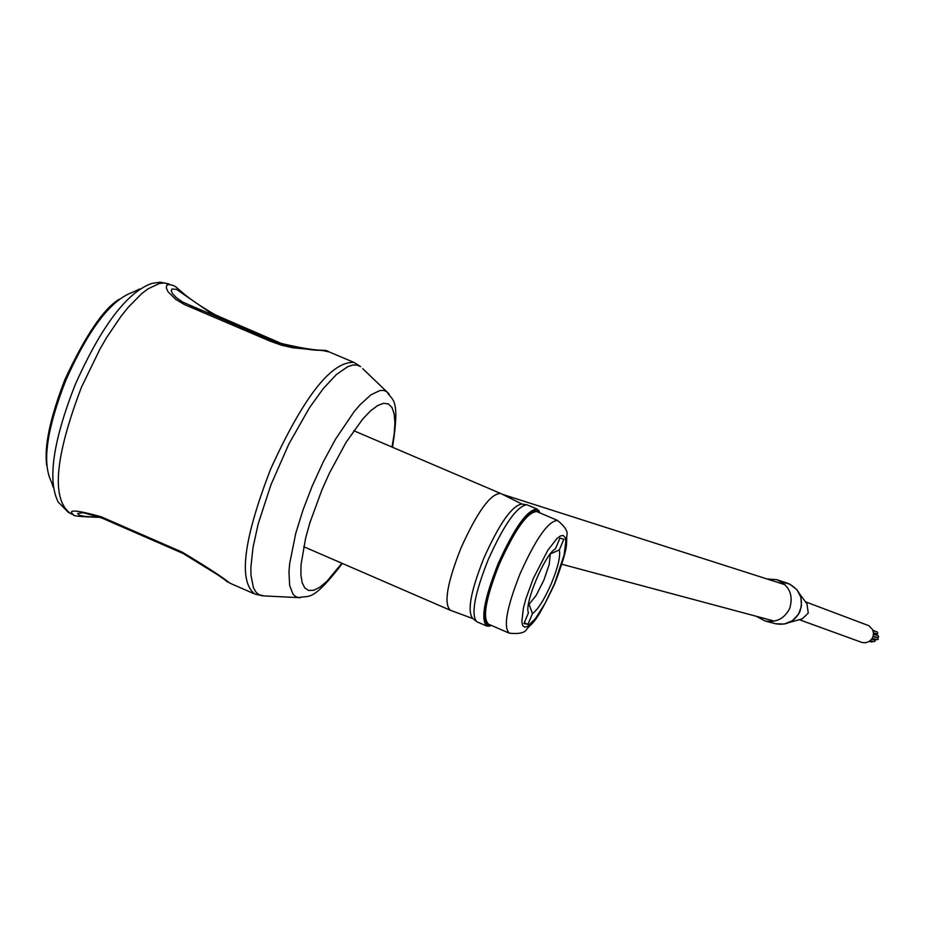 <?xml version="1.0" encoding="UTF-8"?>
<svg xmlns="http://www.w3.org/2000/svg" width="925" height="925" viewBox="0 0 925 925"><rect width="100%" height="100%" fill="white"/><g stroke="black" fill="none" stroke-linecap="round" stroke-linejoin="round"><path stroke-width="1.39" d="M767.068 578.981L776.63 579.663C789.326 585.317 793.673 594.914 789.696 608.453C784.446 618.663 776.237 622.837 765.079 620.964L756.141 616.235M776.63 579.663L787.094 583.039C799.605 588.624 803.906 598.093 799.986 611.437C794.806 621.507 786.701 625.612 775.693 623.774L784.342 624.04L792.332 620.768L798.633 614.084L801.466 606.083L800.888 597.307L796.98 589.757L789.511 583.964L781.845 582.126M804.045 600.001L806.97 603.794L808.253 613.055L802.322 618.825L798.622 619.796M805.397 601.782L868.98 625.751L872.645 629.728L873.489 632.908L873.154 636.192L871.905 638.863L869.269 641.407L865.869 642.702L862.239 642.551L799.165 619.657M876.391 639.51L875.235 640.192L871.662 639.198M873.489 632.897L877.05 633.926L877.536 635.452M874.911 640.1L875.073 641.118L873.952 641.684L870.275 640.667M873.501 634.284L878.045 635.602L878.669 636.897L877.548 637.452L873.154 636.203M872.842 630.168L875.859 631.521M872.853 641.372L871.697 642.031L869.315 641.372M873.05 636.562L877.675 637.88L878.299 639.175L877.178 639.73L872.229 638.343M873.038 630.688L877.235 631.914L877.848 633.22L876.715 633.775L873.489 632.839M189.047 306.707L190.943 306.21L219.306 317.148L285.351 345.187L210.461 312.812L176.444 289.317L171.923 289.028L171.241 290.623L172.478 293.572L176.293 297.619L182.641 302.059L275.673 342.111C327.172 354.599 322.039 347.765 329.15 351.905L322.941 350.598L292.832 347.812L281.512 345.198L270.655 341.371L184.087 304.406L175.681 299.295L167.968 291.687L166.28 287.767L166.766 285.328L168.72 284.461L171.715 285.131L164.453 282.957L159.458 283.455L147.942 288.877L141.56 293.757L127.985 307.586L120.967 316.373L106.907 337.128L100.073 348.829L81.423 387.297C54.806 457.32 51.176 499.419 70.543 513.56L72.508 514.416M100.316 517.364C81.423 516.821 72.485 515.988 73.514 514.867C66.97 509.236 76.151 509.86 101.068 516.74L182.248 552.167C206.691 566.863 222.59 577.2 229.943 583.189M275.696 342.123L275.673 342.111C296.243 347.615 310.615 350.332 318.79 350.251M101.773 517.965L83.215 512.693L77.688 513.502L79.342 515.306L85.424 516.485L100.235 517.329M216.45 574.043L183.115 553.485C208.171 568.378 223.075 577.963 227.827 582.23M532.465 613.657L529.065 604.314L536.199 595.33L543.865 580.16L549.23 564.412L550.294 553.925L559.336 549.936C560.643 556.041 558.041 567.118 551.508 583.178C544.548 599.122 538.2 609.286 532.465 613.657L527.955 624.34L523.943 623.543L528.464 612.812C523.816 604.407 545.23 553.613 555.439 548.837L559.972 538.096L563.845 539.229L559.336 549.936M557.555 520.428C565.152 526.753 568.227 531.817 566.805 535.621C566.192 545.75 568.829 546.12 554.642 583.929C535.679 623.924 533.817 621.172 526.799 629.069C524.984 632.839 519.145 634.215 509.293 633.174C503.096 627.404 506.727 607.517 520.174 573.546C535.876 538.616 548.328 520.914 557.555 520.428L536.801 511.56C527.423 511.976 514.878 529.62 499.176 564.504C485.764 598.452 482.226 618.362 488.585 624.202L508.923 633.024M527.955 624.34L524.278 622.756M528.487 604.06L529.065 604.314M539.899 512.878L539.067 511.248C530.314 507.05 516.89 524.764 498.783 564.4C483.694 603.216 480.769 623.716 489.996 625.89L491.406 625.427M539.703 512.381L537.124 509.051C527.366 509.478 514.323 527.817 497.997 564.088C484.053 599.4 480.387 620.097 486.989 626.156L490.897 625.635M537.124 509.051L526.857 504.738C516.844 506.252 503.94 524.625 488.146 559.845C474.571 594.081 470.79 614.709 476.768 621.716L486.608 625.994M526.313 504.668L521.862 504.067C512.034 505.547 499.384 523.527 483.925 557.983C470.652 591.468 466.963 611.656 472.848 618.548L475.855 620.976M500.899 493.592L500.483 493.407C490.435 493.684 477.242 511.93 460.928 548.132C447.041 583.398 443.538 604.118 450.44 610.303L472.941 618.617M68.739 512.727L58.217 502.044C47.302 480.514 52.979 441.341 75.26 384.499C101.507 325.912 127.026 292.219 151.827 283.408L160.372 282.183L168.87 283.929M300.359 597.712L262.515 595.839L254.745 594.023C238.176 581.05 243.506 539.321 270.748 468.836C303.631 396.767 331.358 361.293 353.917 362.403L360.646 366.647L357.015 365.051L352.703 365.051L347.788 366.635L336.365 374.556L323.357 388.488L309.493 407.694L288.866 444.023L270.99 484.677L258.179 523.932L253.022 547.38L250.895 567.164L250.987 575.362L253.473 587.826L255.82 591.965L258.85 594.648L263.891 595.908M362.739 368.647L389.217 394.108M342.389 563.452C311.274 603.852 308.927 594.694 298.821 597.666L295.63 596.59L293.005 594.197L289.652 585.502L288.97 571.985L289.664 563.602L295.769 533.286L302.949 510.137L312.188 486.099L323.334 461.737L335.486 439.248L354.021 411.833L359.929 404.896L370.809 394.917L379.978 390.5L383.771 390.442L386.962 391.795C391.842 400.976 400.583 396.201 392.512 447.272M392.027 447.064L394.177 433.987L394.894 422.817L394.166 413.891L392.003 407.532L388.431 403.947L383.574 403.288L377.55 405.601L370.555 410.862L362.808 418.933L346.042 442.393L329.462 473.057L321.935 489.845L309.944 522.602L305.643 538.015L301.053 564.504L300.891 574.783L302.151 582.669L304.788 587.953L308.707 590.485L313.76 590.231L319.807 587.225L326.652 581.594L341.903 563.244M139.837 288.947L132.529 292.323C110.838 300.058 88.661 329.231 66.01 379.851C46.759 428.957 41.891 462.939 51.395 481.798L53.303 487.452M270.655 341.371L272.47 340.828L278.275 343.059M219.329 317.159L219.364 317.171C177.75 293.722 178.629 286.056 171.715 285.131M182.884 553.358L102.016 518.092L183.115 553.485L182.248 552.167M101.068 516.74L102.016 518.092L89.378 513.733M554.422 583.895L564.1 554.988L565.846 541.322L565.082 537.298L563.256 535.471L560.446 535.933L556.804 538.685L547.716 550.444L533.205 578.692L525.816 599.03L523.423 608.083L521.816 621.669L522.683 625.52L524.614 627.138L527.493 626.468L535.482 618.524L545.079 603.331L554.422 583.895M502.344 494.308L785.094 584.75M561.891 564.273L774.422 621.126M765.079 620.964L775.693 623.774M806.97 603.794L799.547 593.781M802.322 618.825L789.314 622.467M65.074 379.215C85.447 335.521 103.45 308.892 119.082 299.307M329.15 351.905L353.917 362.403M229.955 583.189L253.542 593.503M65.028 379.296C50.17 417.603 44.065 446.336 46.712 465.529M539.067 511.248L538.732 510.357M522.163 504.113L500.598 493.441M353.732 430.703L500.483 493.407M303.689 546.675L450.036 610.13M489.996 625.89L489.117 626.26"/></g></svg>

